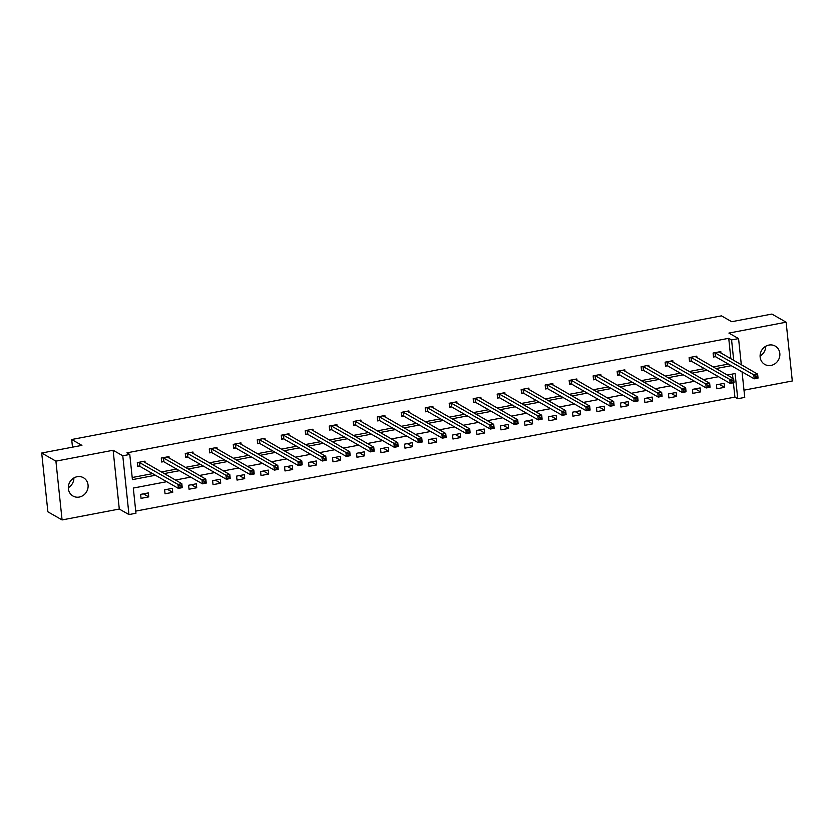 <?xml version="1.0" encoding="UTF-8"?>
<svg xmlns="http://www.w3.org/2000/svg" width="834" height="834" viewBox="0 0 834 834"><rect width="100%" height="100%" fill="white"/><g stroke="black" fill="none" stroke-linecap="round" stroke-linejoin="round"><path stroke-width="1.25" d="M73.913 477.924A10.55 9.685 -60.2 0 1 68.315 487.702M77.145 476.714A10.55 9.685 -60.2 0 1 83.452 477.726A10.55 9.685 -60.2 0 1 87.872 488.432A10.55 9.685 -60.2 0 1 79.293 497.054A10.55 9.685 -60.2 0 1 72.985 496.032A10.55 9.685 -60.2 0 1 68.565 485.325A10.55 9.685 -60.2 0 1 77.145 476.714M765.685 346.298A10.55 9.685 -60.2 0 1 760.087 356.076M768.917 345.078A10.55 9.685 -60.2 0 1 775.224 346.089A10.55 9.685 -60.2 0 1 779.634 356.796A10.55 9.685 -60.2 0 1 771.054 365.417A10.55 9.685 -60.2 0 1 764.747 364.406A10.55 9.685 -60.2 0 1 760.337 353.699A10.55 9.685 -60.2 0 1 768.917 345.078M743.991 390.176L792.3 380.982L786.118 322.195L728.906 333.079L738.57 338.604L741.322 364.792M41.7 453.018L55.909 461.139L62.081 519.936L47.882 511.805L41.7 453.018L81.92 445.366L71.693 439.508L721.473 315.867L731.699 321.716L771.919 314.064L786.118 322.195M742.062 371.881L744.752 397.401L737.746 398.725L735.098 373.549L727.269 375.039M135.733 511.117L734.91 397.099L737.746 398.725M166.706 481.698L133.304 488.057L135.952 513.244L128.957 514.578L122.775 455.781L129.77 454.447L132.418 479.633L155.437 475.255M62.081 519.936L119.293 509.042L128.957 514.578M71.693 439.508L72.495 447.16M169.135 458.137L168.979 456.573L161.285 458.043L161.702 462.015L163.422 461.682M217.121 449.005L216.955 447.441L209.271 448.911L209.688 452.883L211.409 452.549M265.108 439.872L264.941 438.319L257.258 439.779L257.675 443.751L259.395 443.427M313.094 430.74L312.927 429.187L305.234 430.646L305.651 434.618L307.371 434.295M361.07 421.618L360.913 420.055L353.22 421.514L353.637 425.486L355.357 425.163M409.056 412.486L408.9 410.922L401.206 412.382L401.623 416.354L403.343 416.03M457.042 403.354L456.876 401.79L449.192 403.26L449.609 407.232L451.33 406.898M505.029 394.221L504.862 392.658L497.168 394.128L497.596 398.099L499.316 397.766M553.015 385.089L552.848 383.536L545.155 384.995L545.572 388.967L547.292 388.644M600.991 375.957L600.834 374.403L593.141 375.863L593.558 379.835L595.278 379.512M648.977 366.835L648.81 365.271L641.127 366.731L641.544 370.703L643.264 370.379M696.963 357.703L696.797 356.139L689.113 357.598L689.53 361.57L691.25 361.247M132.199 477.517L152.601 473.629M161.337 471.971L176.589 469.062M185.336 467.405L200.587 464.496M209.324 462.839L224.575 459.93M233.322 458.273L248.574 455.364M257.31 453.706L272.562 450.808M281.298 449.14L296.55 446.242M305.296 444.574L320.548 441.676M329.284 440.008L344.536 437.11M353.282 435.442L368.524 432.544M377.27 430.876L392.522 427.978M401.258 426.31L416.51 423.411M425.257 421.743L440.508 418.845M449.245 417.188L464.496 414.279M473.232 412.622L488.484 409.713M497.231 408.055L512.483 405.147M521.219 403.489L536.471 400.581M545.217 398.923L560.458 396.025M569.205 394.357L584.457 391.459M593.193 389.791L608.445 386.893M617.191 385.225L632.443 382.326M641.179 380.658L656.431 377.76M665.178 376.092L680.419 373.194M689.165 371.526L704.417 368.628M713.153 366.96L728.405 364.062M730.886 358.818L728.728 338.312L126.935 452.831L129.77 454.447M720.951 353.136L720.795 351.573L713.101 353.043L713.518 357.015L715.238 356.681M672.965 362.269L672.809 360.705L665.115 362.164L665.532 366.136L667.252 365.813M624.989 371.391L624.822 369.837L617.129 371.297L617.546 375.269L619.266 374.946M577.003 380.523L576.836 378.97L569.153 380.429L569.57 384.401L571.29 384.078M529.017 389.655L528.85 388.091L521.167 389.561L521.584 393.533L523.304 393.2M481.03 398.788L480.874 397.224L473.18 398.694L473.597 402.666L475.317 402.332M433.054 407.92L432.888 406.356L425.194 407.826L425.611 411.798L427.331 411.464M385.068 417.052L384.901 415.488L377.218 416.948L377.635 420.92L379.355 420.597M337.082 426.174L336.915 424.621L329.232 426.08L329.649 430.052L331.369 429.729M289.096 435.306L288.939 433.753L281.246 435.212L281.663 439.184L283.383 438.861M241.12 444.439L240.953 442.875L233.259 444.345L233.676 448.317L235.397 447.983M193.134 453.571L192.967 452.007L185.273 453.477L185.701 457.449L187.421 457.115M145.147 462.703L144.98 461.139L137.297 462.609L137.714 466.581L139.434 466.248M728.728 338.312L731.574 339.938L738.57 338.604M119.293 509.042L113.122 450.256L55.909 461.139M113.122 450.256L122.775 455.781M733.722 360.444L731.574 339.938M164.183 473.587L179.435 470.689M188.171 469.031L203.423 466.123M212.17 464.465L227.421 461.556M236.158 459.899L251.409 456.99M260.156 455.333L275.397 452.424M284.144 450.767L299.396 447.868M308.132 446.2L323.383 443.302M332.13 441.634L347.382 438.736M356.118 437.068L371.37 434.17M380.106 432.502L395.358 429.604M404.104 427.936L419.356 425.038M428.092 423.37L443.344 420.472M452.091 418.804L467.332 415.905M476.078 414.248L491.33 411.339M500.066 409.682L515.318 406.773M524.065 405.115L539.317 402.207M548.053 400.549L563.304 397.641M572.051 395.983L587.292 393.085M596.039 391.417L611.291 388.519M620.027 386.851L635.279 383.953M644.025 382.285L659.277 379.387M668.013 377.719L683.265 374.82M692.001 373.152L707.253 370.254M715.999 368.586L731.251 365.688M718.522 376.697L703.27 379.606M694.534 381.263L679.283 384.172M670.536 385.829L655.284 388.727M646.548 390.395L631.296 393.294M622.55 394.962L607.308 397.86M598.562 399.528L583.31 402.426M574.574 404.094L559.322 406.992M550.576 408.66L535.324 411.558M526.588 413.226L511.336 416.124M502.6 417.792L487.348 420.69M478.601 422.348L463.35 425.257M454.613 426.914L439.362 429.823M430.615 431.48L415.374 434.389M406.627 436.046L391.375 438.955M382.639 440.613L367.387 443.511M358.641 445.179L343.389 448.077M334.653 449.745L319.401 452.643M310.655 454.311L295.413 457.209M286.667 458.877L271.415 461.775M262.679 463.443L247.427 466.342M238.68 468.01L223.429 470.908M214.692 472.576L199.441 475.474M190.705 477.131L175.453 480.04M734.91 397.099L733.399 382.775M732.93 378.282L732.481 374.039M140.633 494.385L148.327 492.915L148.744 496.887L141.05 498.357L140.633 494.385M164.621 489.819L172.315 488.359L172.732 492.331L165.049 493.791L164.621 489.819M188.62 485.252L196.303 483.793L196.73 487.765L189.037 489.224L188.62 485.252M212.607 480.686L220.301 479.227L220.718 483.199L213.024 484.658L212.607 480.686M236.606 476.12L244.289 474.661L244.706 478.633L237.023 480.092L236.606 476.12M260.594 471.554L268.287 470.095L268.704 474.066L261.011 475.526L260.594 471.554M284.582 466.988L292.275 465.528L292.692 469.5L284.999 470.96L284.582 466.988M308.58 462.422L316.263 460.962L316.68 464.934L308.997 466.394L308.58 462.422M332.568 457.856L340.262 456.396L340.679 460.368L332.985 461.838L332.568 457.856M356.566 453.3L364.249 451.83L364.666 455.802L356.983 457.272L356.566 453.3M380.554 448.734L388.248 447.264L388.665 451.236L380.971 452.706L380.554 448.734M404.542 444.168L412.236 442.698L412.653 446.67L404.959 448.139L404.542 444.168M428.54 439.601L436.224 438.131L436.641 442.103L428.957 443.573L428.54 439.601M452.528 435.035L460.222 433.576L460.639 437.548L452.945 439.007L452.528 435.035M476.516 430.469L484.21 429.01L484.627 432.982L476.944 434.441L476.516 430.469M500.515 425.903L508.198 424.443L508.625 428.415L500.932 429.875L500.515 425.903M524.503 421.337L532.196 419.877L532.613 423.849L524.92 425.309L524.503 421.337M548.501 416.771L556.184 415.311L556.601 419.283L548.918 420.743L548.501 416.771M572.489 412.204L580.183 410.745L580.6 414.717L572.906 416.176L572.489 412.204M596.477 407.638L604.17 406.179L604.587 410.151L596.894 411.61L596.477 407.638M620.475 403.072L628.158 401.613L628.575 405.585L620.892 407.055L620.475 403.072M644.463 398.516L652.157 397.047L652.574 401.018L644.88 402.488L644.463 398.516M668.461 393.95L676.145 392.48L676.562 396.452L668.878 397.922L668.461 393.95M692.449 389.384L700.143 387.914L700.56 391.886L692.866 393.356L692.449 389.384M716.437 384.818L724.131 383.348L724.548 387.33L716.854 388.79L716.437 384.818M719.231 384.286L724.548 387.33M695.243 388.853L700.56 391.886M671.245 393.419L676.562 396.452M647.257 397.985L652.574 401.018M623.269 402.551L628.575 405.585M599.271 407.107L604.587 410.151M575.283 411.673L580.6 414.717M551.295 416.239L556.601 419.283M527.297 420.805L532.613 423.849M503.309 425.371L508.625 428.415M479.31 429.937L484.627 432.982M455.322 434.504L460.639 437.548M431.334 439.07L436.641 442.103M407.336 443.636L412.653 446.67M383.348 448.202L388.665 451.236M359.35 452.768L364.666 455.802M335.362 457.334L340.679 460.368M311.374 461.89L316.68 464.934M287.376 466.456L292.692 469.5M263.388 471.022L268.704 474.066M239.4 475.588L244.706 478.633M215.401 480.155L220.718 483.199M191.413 484.721L196.73 487.765M167.415 489.287L172.732 492.331M143.427 493.853L148.744 496.887M755.802 376.249L755.969 377.833L757.512 377.541L757.345 375.957L755.802 376.249L753.79 374.852L757.626 374.122L758.043 378.094L754.207 378.824L753.79 374.852L714.821 352.709M719.075 351.906L757.626 374.122L757.345 375.957M755.969 377.833L754.207 378.824L715.739 356.816L713.456 356.368M757.512 377.541L758.043 378.094M731.814 380.815L731.981 382.399L733.513 382.108L733.347 380.512L731.814 380.815L729.792 379.418L733.639 378.688L734.056 382.66L730.209 383.39L729.792 379.418L690.833 357.275M695.076 356.462L733.639 378.688L733.347 380.512M731.981 382.399L730.209 383.39L691.74 361.383L689.457 360.934M733.513 382.108L734.056 382.66M707.816 385.371L707.983 386.966L709.525 386.674L709.359 385.079L707.816 385.371L705.804 383.984L709.651 383.244L710.068 387.226L706.221 387.956L705.804 383.984L666.835 361.841M671.089 361.028L709.651 383.244L709.359 385.079M707.983 386.966L706.221 387.956L667.753 365.949L665.469 365.501M709.525 386.674L710.068 387.226M683.828 389.937L683.995 391.532L685.527 391.24L685.36 389.645L683.828 389.937L681.805 388.55L685.652 387.81L686.069 391.782L682.222 392.522L681.805 388.55L642.847 366.407M647.09 365.594L685.652 387.81L685.36 389.645M683.995 391.532L682.222 392.522L643.765 370.504L641.471 370.067M685.527 391.24L686.069 391.782M659.84 394.503L660.007 396.098L661.539 395.806L661.372 394.211L659.84 394.503L657.817 393.106L661.664 392.376L662.081 396.348L658.234 397.088L657.817 393.106L618.849 370.974M623.102 370.16L661.664 392.376L661.372 394.211M660.007 396.098L658.234 397.088L619.766 375.071L617.483 374.633M661.539 395.806L662.081 396.348M635.842 399.069L636.008 400.664L637.551 400.372L637.385 398.777L635.842 399.069L633.83 397.672L637.666 396.942L638.083 400.914L634.247 401.644L633.83 397.672L594.861 375.54M599.114 374.727L637.666 396.942L637.385 398.777M636.008 400.664L634.247 401.644L595.778 379.637L593.495 379.199M637.551 400.372L638.083 400.914M611.854 403.635L612.02 405.23L613.553 404.928L613.386 403.343L611.854 403.635L609.831 402.238L613.678 401.508L614.095 405.48L610.248 406.21L609.831 402.238L570.873 380.106M575.116 379.293L613.678 401.508L613.386 403.343M612.02 405.23L610.248 406.21L571.78 384.203L569.497 383.765M613.553 404.928L614.095 405.48M587.855 408.201L588.022 409.786L589.565 409.494L589.398 407.909L587.855 408.201L585.843 406.804L589.69 406.075L590.107 410.047L586.26 410.776L585.843 406.804L546.875 384.672M551.128 383.859L589.69 406.075L589.398 407.909M588.022 409.786L586.26 410.776L547.792 388.769L545.509 388.331M589.565 409.494L590.107 410.047M563.867 412.767L564.034 414.352L565.577 414.06L565.41 412.476L563.867 412.767L561.845 411.37L565.692 410.641L566.109 414.613L562.272 415.342L561.845 411.37L522.887 389.228M527.13 388.425L565.692 410.641L565.41 412.476M564.034 414.352L562.272 415.342L523.804 393.335L521.511 392.897M565.577 414.06L566.109 414.613M539.879 417.334L540.046 418.918L541.579 418.626L541.412 417.042L539.879 417.334L537.857 415.937L541.704 415.207L542.121 419.179L538.274 419.909L537.857 415.937L498.888 393.794M503.142 392.991L541.704 415.207L541.412 417.042M540.046 418.918L538.274 419.909L499.806 397.901L497.523 397.453M541.579 418.626L542.121 419.179M515.881 421.9L516.048 423.484L517.591 423.192L517.424 421.608L515.881 421.9L513.869 420.503L517.716 419.773L518.133 423.745L514.286 424.475L513.869 420.503L474.9 398.36M479.154 397.557L517.716 419.773L517.424 421.608M516.048 423.484L514.286 424.475L475.818 402.468L473.535 402.019M517.591 423.192L518.133 423.745M491.893 426.466L492.06 428.05L493.592 427.759L493.426 426.174L491.893 426.466L489.871 425.069L493.718 424.339L494.135 428.311L490.288 429.041L489.871 425.069L450.913 402.926M455.156 402.124L493.718 424.339L493.426 426.174M492.06 428.05L490.288 429.041L451.819 407.034L449.536 406.585M493.592 427.759L494.135 428.311M467.895 431.032L468.062 432.617L469.605 432.325L469.438 430.74L467.895 431.032L465.883 429.635L469.73 428.905L470.147 432.877L466.3 433.607L465.883 429.635L426.914 407.492M431.168 406.69L469.73 428.905L469.438 430.74M468.062 432.617L466.3 433.607L427.832 411.6L425.548 411.152M469.605 432.325L470.147 432.877M443.907 435.598L444.074 437.183L445.617 436.891L445.45 435.296L443.907 435.598L441.895 434.201L445.731 433.471L446.148 437.443L442.312 438.173L441.895 434.201L402.926 412.059M407.18 411.245L445.731 433.471L445.45 435.296M444.074 437.183L442.312 438.173L403.844 416.166L401.561 415.718M445.617 436.891L446.148 437.443M419.919 440.154L420.086 441.749L421.618 441.457L421.451 439.862L419.919 440.154L417.897 438.767L421.743 438.027L422.16 442.01L418.314 442.739L417.897 438.767L378.938 416.625M383.181 415.812L421.743 438.027L421.451 439.862M420.086 441.749L418.314 442.739L379.845 420.732L377.562 420.284M421.618 441.457L422.16 442.01M395.921 444.72L396.087 446.315L397.63 446.023L397.464 444.428L395.921 444.72L393.909 443.334L397.755 442.593L398.172 446.565L394.326 447.305L393.909 443.334L354.94 421.191M359.193 420.378L397.755 442.593L397.464 444.428M396.087 446.315L394.326 447.305L355.857 425.288L353.574 424.85M397.63 446.023L398.172 446.565M371.933 449.286L372.1 450.881L373.632 450.589L373.465 448.994L371.933 449.286L369.91 447.889L373.757 447.16L374.174 451.131L370.327 451.872L369.91 447.889L330.952 425.757M335.195 424.944L373.757 447.16L373.465 448.994M372.1 450.881L370.327 451.872L331.869 429.854L329.576 429.416M373.632 450.589L374.174 451.131M347.945 453.852L348.112 455.447L349.644 455.156L349.477 453.56L347.945 453.852L345.922 452.455L349.769 451.726L350.186 455.698L346.339 456.427L345.922 452.455L306.954 430.323M311.207 429.51L349.769 451.726L349.477 453.56M348.112 455.447L346.339 456.427L307.871 434.42L305.588 433.982M349.644 455.156L350.186 455.698M323.946 458.419L324.113 460.014L325.656 459.711L325.489 458.127L323.946 458.419L321.934 457.022L325.771 456.292L326.188 460.264L322.351 460.993L321.934 457.022L282.966 434.889M287.219 434.076L325.771 456.292L325.489 458.127M324.113 460.014L322.351 460.993L283.883 438.986L281.6 438.548M325.656 459.711L326.188 460.264M299.959 462.985L300.125 464.569L301.658 464.277L301.491 462.693L299.959 462.985L297.936 461.588L301.783 460.858L302.2 464.83L298.353 465.56L297.936 461.588L258.978 439.455M263.221 438.642L301.783 460.858L301.491 462.693M300.125 464.569L298.353 465.56L259.885 443.552L257.602 443.115M301.658 464.277L302.2 464.83M275.96 467.551L276.127 469.135L277.67 468.844L277.503 467.259L275.96 467.551L273.948 466.154L277.795 465.424L278.212 469.396L274.365 470.126L273.948 466.154L234.98 444.011M239.233 443.208L277.795 465.424L277.503 467.259M276.127 469.135L274.365 470.126L235.897 448.119L233.614 447.681M277.67 468.844L278.212 469.396M251.972 472.117L252.139 473.702L253.682 473.41L253.515 471.825L251.972 472.117L249.95 470.72L253.797 469.99L254.214 473.962L250.377 474.692L249.95 470.72L210.992 448.577M215.235 447.775L253.797 469.99L253.515 471.825M252.139 473.702L250.377 474.692L211.909 452.685L209.615 452.236M253.682 473.41L254.214 473.962M227.984 476.683L228.151 478.268L229.684 477.976L229.517 476.391L227.984 476.683L225.962 475.286L229.809 474.556L230.226 478.528L226.379 479.258L225.962 475.286L186.993 453.143M191.247 452.341L229.809 474.556L229.517 476.391M228.151 478.268L226.379 479.258L187.911 457.251L185.628 456.803M229.684 477.976L230.226 478.528M203.986 481.249L204.153 482.834L205.696 482.542L205.529 480.957L203.986 481.249L201.974 479.852L205.821 479.123L206.238 483.094L202.391 483.824L201.974 479.852L163.005 457.71M167.259 456.907L205.821 479.123L205.529 480.957M204.153 482.834L202.391 483.824L163.923 461.817L161.64 461.369M205.696 482.542L206.238 483.094M179.998 485.815L180.165 487.4L181.697 487.108L181.531 485.524L179.998 485.815L177.976 484.418L181.822 483.689L182.239 487.661L178.393 488.39L177.976 484.418L139.017 462.276M143.26 461.473L181.822 483.689L181.531 485.524M180.165 487.4L178.393 488.39L139.924 466.383L137.641 465.935M181.697 487.108L182.239 487.661M715.322 352.845L715.739 356.816M714.999 352.74L715.416 356.712M691.323 357.411L691.74 361.383M691 357.306L691.417 361.278M667.336 361.966L667.753 365.949M667.012 361.873L667.429 365.845M643.348 366.533L643.765 370.504M643.014 366.439L643.441 370.411M619.349 371.099L619.766 375.071M619.026 371.005L619.443 374.977M595.361 375.665L595.778 379.637M595.038 375.571L595.455 379.543M571.363 380.231L571.78 384.203M571.04 380.137L571.457 384.109M547.375 384.797L547.792 388.769M547.052 384.693L547.469 388.665M523.387 389.363L523.804 393.335M523.064 389.259L523.481 393.231M499.389 393.929L499.806 397.901M499.066 393.825L499.483 397.797M475.401 398.496L475.818 402.468M475.078 398.391L475.495 402.363M451.402 403.062L451.819 407.034M451.079 402.958L451.496 406.929M427.415 407.628L427.832 411.6M427.091 407.524L427.508 411.496M403.427 412.194L403.844 416.166M403.103 412.09L403.52 416.062M379.428 416.75L379.845 420.732M379.105 416.656L379.522 420.628M355.44 421.316L355.857 425.288M355.117 421.222L355.534 425.194M331.452 425.882L331.869 429.854M331.129 425.788L331.546 429.76M307.454 430.448L307.871 434.42M307.131 430.354L307.548 434.326M283.466 435.014L283.883 438.986M283.143 434.921L283.56 438.892M259.468 439.581L259.885 443.552M259.145 439.476L259.562 443.448M235.48 444.147L235.897 448.119M235.157 444.042L235.574 448.014M211.492 448.713L211.909 452.685M211.169 448.609L211.586 452.581M187.494 453.279L187.911 457.251M187.17 453.175L187.587 457.147M163.506 457.845L163.923 461.817M163.183 457.741L163.6 461.713M139.507 462.411L139.924 466.383M139.184 462.307L139.601 466.279"/></g></svg>
